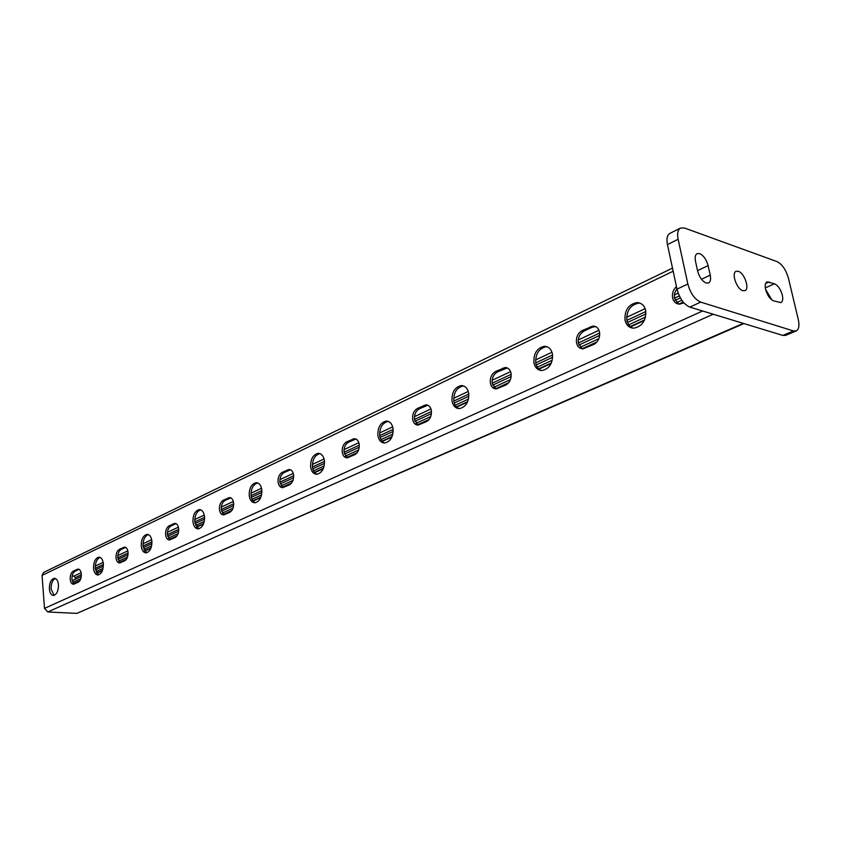 <?xml version="1.0" encoding="UTF-8"?>
<svg xmlns="http://www.w3.org/2000/svg" width="841" height="841" viewBox="0 0 841 841"><rect width="100%" height="100%" fill="white"/><g stroke="black" fill="none" stroke-linecap="round" stroke-linejoin="round"><path stroke-width="1.26" d="M645.709 310.518C646.245 320.453 642.303 326.34 633.883 328.169C629.247 327.969 626.293 325.309 625.021 320.179C624.495 310.276 628.448 304.41 636.9 302.581C641.462 302.781 644.406 305.42 645.709 310.518M640.274 303.244L638.74 303.117C630.298 304.947 626.335 310.802 626.86 320.694L628.858 325.267L632.443 328.074M552.453 354.061C552.894 363.333 549.415 368.831 542.014 370.534C537.756 370.355 535.055 367.748 533.909 362.723C533.478 353.472 536.979 347.995 544.39 346.292C548.595 346.471 551.286 349.068 552.453 354.061M547.176 346.797L546.251 346.755C538.839 348.458 535.339 353.924 535.77 363.154C536.526 366.865 538.324 369.315 541.162 370.513M468.7 393.168C469.047 401.872 465.956 407.023 459.407 408.61C455.486 408.442 453.005 405.898 451.985 400.978C451.638 392.305 454.75 387.175 461.31 385.577C465.189 385.746 467.649 388.279 468.7 393.168M463.664 385.977L463.17 385.977C456.61 387.554 453.509 392.684 453.846 401.346C454.539 405.068 456.253 407.496 458.976 408.61M393.052 428.49C393.336 436.689 390.56 441.536 384.715 443.018C381.099 442.86 378.828 440.379 377.914 435.564C377.641 427.396 380.426 422.56 386.282 421.078C389.856 421.236 392.116 423.706 393.052 428.49M388.311 421.404L388.143 421.404C382.287 422.886 379.501 427.712 379.775 435.88C380.405 439.591 382.014 441.967 384.6 443.028M324.405 460.553C324.615 468.3 322.114 472.873 316.878 474.271C313.535 474.114 311.443 471.685 310.623 466.986C310.413 459.26 312.936 454.697 318.182 453.31C321.483 453.457 323.564 455.875 324.405 460.553M319.969 453.593C314.755 455.023 312.253 459.575 312.474 467.249C313.041 470.918 314.545 473.252 316.973 474.261M261.814 489.777C261.982 497.126 259.701 501.457 254.981 502.771C251.88 502.613 249.966 500.248 249.22 495.654C249.073 488.327 251.354 484.017 256.084 482.702C259.154 482.85 261.067 485.204 261.814 489.777M257.693 482.955C253.088 484.437 250.87 488.747 251.06 495.875C251.575 499.491 252.962 501.772 255.233 502.75M204.531 516.532C204.636 523.523 202.555 527.633 198.276 528.873C195.396 528.716 193.63 526.403 192.967 521.925C192.862 514.955 194.954 510.855 199.243 509.625C202.092 509.762 203.848 512.074 204.531 516.532M200.694 509.856C196.605 511.36 194.628 515.449 194.786 522.114L198.655 528.831M151.885 541.11C151.958 547.775 150.045 551.696 146.145 552.863C143.475 552.705 141.835 550.445 141.246 546.082C141.183 539.428 143.096 535.528 147.007 534.361C149.656 534.508 151.285 536.758 151.885 541.11M148.342 534.592C144.684 536.106 142.917 539.985 143.033 546.24L146.607 552.8M103.348 563.775C103.39 570.145 101.624 573.888 98.05 574.992C95.559 574.834 94.055 572.626 93.519 568.369C93.488 562.009 95.264 558.287 98.828 557.184C101.309 557.331 102.812 559.528 103.348 563.775M100.079 557.404C96.789 558.918 95.191 562.608 95.285 568.495L98.586 574.908M58.46 584.737C58.471 590.845 56.831 594.419 53.551 595.46C51.227 595.312 49.829 593.147 49.356 588.994C49.356 582.908 50.986 579.333 54.276 578.293C56.578 578.44 57.976 580.584 58.46 584.737M55.443 578.513C52.468 580.017 51.017 583.549 51.091 589.099L54.139 595.354M683.922 302.886L679.654 304.127C675.985 303.969 673.63 301.908 672.6 297.956C671.896 293.572 673.178 289.746 676.437 286.497M676.879 288.568L674.556 293.372L674.303 297.819L678.508 304.053M599.538 332.069C600.138 337.693 598.193 341.835 593.714 344.484L582.971 348.857C579.596 348.71 577.441 346.702 576.516 342.823C575.938 337.283 577.841 333.194 582.235 330.534L593.073 326.056C596.437 326.203 598.592 328.211 599.538 332.069M595.628 326.581L592.117 327.233L584.085 331.028C579.701 333.677 577.799 337.767 578.377 343.296L582.35 348.847M511.055 373.393C511.538 378.755 509.772 382.644 505.746 385.062L496.264 388.952C493.152 388.826 491.186 386.86 490.356 383.054C489.882 377.777 491.617 373.919 495.57 371.501L505.126 367.517C508.227 367.643 510.203 369.609 511.055 373.393M507.291 367.938L497.43 371.922C493.478 374.329 491.743 378.177 492.216 383.454L496.022 388.963M431.359 410.608C431.759 415.738 430.14 419.407 426.503 421.614L418.061 425.104C415.202 424.978 413.394 423.055 412.658 419.344C412.258 414.287 413.856 410.65 417.43 408.442L425.924 404.857C428.784 404.984 430.592 406.897 431.359 410.608M425.924 404.857L427.785 405.215L419.291 408.789C415.717 411.007 414.129 414.634 414.518 419.68L418.093 425.104M359.202 444.3C359.538 449.21 358.045 452.679 354.734 454.708L347.186 457.861C344.537 457.735 342.886 455.864 342.224 452.227C341.898 447.391 343.37 443.953 346.618 441.914L354.219 438.687C356.857 438.802 358.529 440.673 359.202 444.3M355.89 439.002L348.468 442.208C345.22 444.248 343.759 447.675 344.074 452.521L347.417 457.84M293.583 474.944C293.845 479.654 292.468 482.944 289.451 484.826L282.65 487.675C280.2 487.559 278.686 485.72 278.087 482.177C277.824 477.53 279.18 474.271 282.155 472.39L288.989 469.467C291.438 469.583 292.973 471.402 293.583 474.944M290.492 469.751L283.995 472.642C281.02 474.513 279.664 477.772 279.927 482.419L283.018 487.633M233.63 502.939C233.84 507.459 232.568 510.592 229.803 512.337L223.653 514.934C221.372 514.818 219.974 513.021 219.438 509.562C219.238 505.094 220.489 501.993 223.212 500.248L229.404 497.588C231.674 497.693 233.083 499.48 233.63 502.939M230.781 497.861L225.041 500.458C222.308 502.203 221.057 505.304 221.267 509.772L224.116 514.871M178.649 528.611C178.818 532.963 177.63 535.948 175.086 537.567L169.493 539.943C167.38 539.827 166.087 538.082 165.614 534.708C165.446 530.398 166.613 527.444 169.125 525.814L174.749 523.386C176.862 523.491 178.155 525.236 178.649 528.611M176.021 523.649L170.923 525.993C168.41 527.622 167.243 530.576 167.412 534.876L170.04 539.848M128.053 552.243C128.179 556.437 127.075 559.286 124.72 560.8L119.611 562.976C117.645 562.86 116.447 561.157 116.016 557.856C115.89 553.714 116.983 550.887 119.306 549.373L124.447 547.134C126.402 547.249 127.611 548.952 128.053 552.243M125.635 547.396L121.083 549.52C118.76 551.034 117.666 553.862 117.793 558.003L120.21 562.86M81.325 574.067C81.419 578.114 80.379 580.837 78.202 582.256L73.514 584.253C71.685 584.138 70.57 582.477 70.192 579.26C70.097 575.255 71.117 572.553 73.272 571.134L77.982 569.073C79.811 569.189 80.925 570.85 81.325 574.067M79.107 569.336L75.017 571.249C72.873 572.668 71.842 575.381 71.937 579.375L74.155 584.117M713.2 314.208L47.79 611.964L44.499 608.39L702.603 310.991M673.157 271.212L42.061 575.381L44.499 608.39M743.928 323.575L76.846 613.394L743.328 323.386M47.79 611.964L76.846 613.394M79.443 581.257L74.428 583.244L79.821 580.753M681.82 300.216L676.563 302.655M645.562 317.015L628.584 324.889M598.887 338.639L580.237 347.28M552.274 360.232L537.273 367.181M510.413 379.627L493.867 387.291M468.49 399.055L455.17 405.215M430.739 416.537L415.969 423.38M392.831 434.103L380.941 439.612M358.602 449.956L345.367 456.085M324.163 465.914L313.514 470.844M292.994 480.348L281.083 485.867M261.562 494.907L251.985 499.354M233.062 508.111L222.297 513.105M204.268 521.452L195.606 525.467M178.103 533.572L168.337 538.103M151.622 545.851L143.769 549.478M127.517 557.015L118.634 561.126M103.075 568.337L95.948 571.638M80.799 578.65L72.694 582.403M73.135 583.16L74.428 583.244M42.061 575.381L43.553 572.458L672.495 268.111M72.147 576.001L73.861 576.117L75.227 577.63L75.354 579.197M680.369 297.882L675.029 300.374M645.983 313.872L627.375 322.524M599.675 335.401L578.892 345.073M552.674 357.257L536.222 364.91M511.149 376.568L492.668 385.157M468.868 396.227L454.235 403.028M431.412 413.635L414.907 421.309M393.189 431.412L380.121 437.488M359.244 447.202L344.421 454.087M324.51 463.349L312.768 468.805M293.593 477.72L280.232 483.932M261.898 492.458L251.322 497.378M233.619 505.609L221.53 511.223M204.584 519.107L195.017 523.554M178.628 531.176L167.653 536.285M151.927 543.591L143.243 547.628M128.011 554.713L118.003 559.36M103.369 566.161L95.464 569.841M81.272 576.442L72.126 580.689M706.156 283.028C702.182 281.167 699.334 277.131 697.61 270.939L695.496 261.33C694.719 257.293 695.255 254.728 697.126 253.614L699.649 253.593C703.591 255.517 706.408 259.522 708.111 265.619L710.225 275.144C711.034 279.254 710.477 281.861 708.553 282.986L706.156 283.028M765.604 289.42C764.774 285.414 765.236 282.912 767.003 281.893L774.498 283.764C778.03 285.498 780.627 289.262 782.309 295.054C783.16 299.07 782.698 301.583 780.911 302.602L773.51 300.815C769.935 299.102 767.297 295.296 765.604 289.42M771.838 299.911L765.583 289.325M742.761 290.66C736.695 289.115 731.144 273.01 736.085 271.328L738.345 271.317C744.422 272.968 749.899 288.957 744.947 290.639L742.761 290.66M796.206 330.934L785.589 335.38L782.845 335.422L689.83 307.102C683.838 304.421 679.56 298.429 677.005 289.136L667.449 244.594C666.345 238.781 667.165 235.049 669.888 233.388L680.516 228.037C677.804 229.677 677.005 233.43 678.13 239.275L687.854 284.027C690.44 293.372 694.719 299.407 700.711 302.119L793.483 330.955L796.206 330.934C798.897 329.43 799.591 325.635 798.298 319.538L788.416 278.182C785.957 269.74 782.162 264.221 777.01 261.604L684.479 228.006L680.516 228.037M584.085 331.028L582.235 330.534M497.43 371.922L495.57 371.501M419.291 408.789L417.43 408.442M348.468 442.208L346.618 441.914M283.995 472.642L282.155 472.39M225.041 500.458L223.212 500.248M170.923 525.993L169.125 525.814M121.083 549.52L119.306 549.373M75.017 571.249L73.272 571.134M78.907 569.42L77.151 569.294M125.288 547.533L123.501 547.386M175.485 523.848L173.677 523.67M229.992 498.124L228.174 497.904M289.409 470.087L287.559 469.835M354.408 439.412L352.547 439.107M425.819 405.709L423.959 405.351M504.653 368.516L502.792 368.095M592.117 327.233L590.266 326.739M96.589 573.005L102.539 570.261M119.559 562.398L126.465 559.212M144.473 550.887L151.044 547.859M169.356 539.396L176.967 535.885M196.384 526.918L203.659 523.565M223.422 514.429L231.843 510.54M252.836 500.847L260.91 497.115M282.324 487.233L291.68 482.902M314.46 472.379L323.459 468.227M346.744 457.472L357.173 452.658M382.003 441.189L392.074 436.532M417.493 424.8L429.173 419.407M456.358 406.844L467.68 401.62M495.57 388.742L508.7 382.676M538.608 368.863L551.391 362.955M582.151 348.752L596.994 341.898M630.088 326.613L644.595 319.906M678.834 304.095L683.218 302.066M75.227 577.63L81.356 574.771M95.275 568.285L103.401 564.49M117.782 557.783L128.095 552.979M143.012 546.019L151.937 541.856M167.391 534.645L178.702 529.367M194.765 521.883L204.594 517.299M221.246 509.53L233.693 503.727M251.028 495.643L261.887 490.576M279.906 482.177L293.656 475.764M312.442 466.997L324.489 461.383M344.043 452.269L359.296 445.152M379.743 435.617L393.157 429.362M414.476 419.417L431.454 411.501M453.814 401.073L468.815 394.082M492.174 383.181L511.17 374.329M535.728 362.87L552.59 355.007M578.324 343.012L599.686 333.047M626.808 320.4L645.877 311.506M674.366 298.219L679.339 295.895M73.861 576.117L81.125 572.721M95.275 566.098L103.17 562.398M117.835 555.533L127.821 550.855M143.002 543.749L151.674 539.691M167.433 532.311L178.397 527.17M194.734 519.528L204.289 515.049M221.278 507.102L233.346 501.446M250.986 493.194L261.54 488.243M279.927 479.643L293.257 473.399M312.379 464.442L324.09 458.965M344.053 449.62L358.844 442.692M379.648 432.947L392.694 426.839M414.466 416.652L430.939 408.936M453.688 398.287L468.29 391.454M492.143 380.279L510.571 371.648M535.559 359.959L551.98 352.263M578.251 339.964L598.992 330.25M626.598 317.33L645.163 308.636M674.261 295.012L678.193 293.173M697.546 270.644L708.111 265.619M765.636 283.449L769.073 281.893M765.31 287.885L774.498 283.764M701.489 279.254L710.225 275.144M677.005 289.136L687.854 284.027M689.83 307.102L700.711 302.119M782.845 335.422L793.483 330.955M667.449 244.594L678.13 239.275M77.982 569.073L78.507 569.115M124.447 547.134L125.078 547.186M174.749 523.386L175.527 523.459M229.404 497.588L230.36 497.704M288.989 469.467L290.177 469.625M354.219 438.687L355.711 438.928M505.126 367.517L506.986 367.938M593.073 326.056L594.923 326.56M54.276 578.293L54.896 578.335M98.828 557.184L99.585 557.247M147.007 534.361L147.921 534.445M199.243 509.625L200.358 509.741M256.084 482.702L257.472 482.881M318.182 453.31L319.906 453.572M386.282 421.078L388.143 421.404M461.31 385.577L463.17 385.977M544.39 346.292L546.251 346.755M636.9 302.581L638.74 303.117M683.523 302.434L679.864 304.116M644.301 320.537L630.466 326.918M596.237 342.718L582.929 348.857M551.128 363.543L538.944 369.167M508.017 383.443L496.064 388.963M467.438 402.166L456.652 407.149M428.553 420.122L417.924 425.031M391.853 437.057L382.277 441.483M356.605 453.331L347.123 457.704M323.259 468.721L314.702 472.674M291.154 483.533L282.671 487.454M260.721 497.588L253.057 501.12M231.37 511.139L223.738 514.66M203.48 524.006L196.584 527.191M176.526 536.442L169.64 539.628M150.886 548.279L144.652 551.16M126.055 559.749L119.821 562.618M102.392 570.671L96.757 573.268"/></g></svg>
